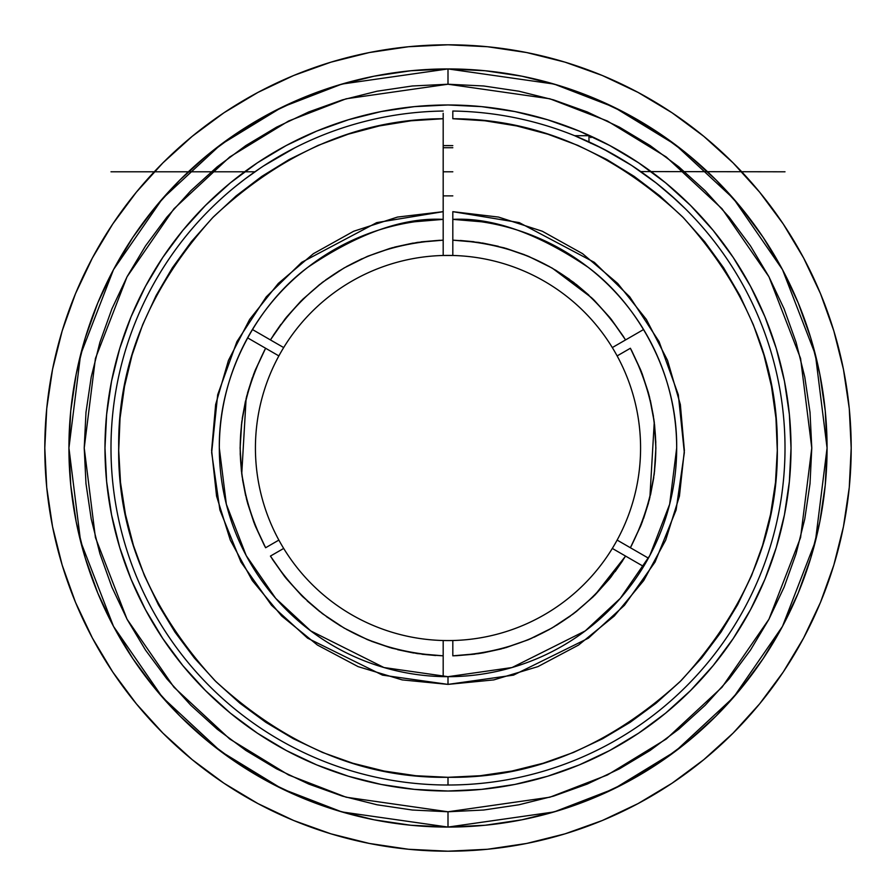 <?xml version="1.0" encoding="UTF-8"?>
<svg xmlns="http://www.w3.org/2000/svg" width="896" height="896" viewBox="0 0 896 896"><rect width="100%" height="100%" fill="white"/><g stroke="black" fill="none" stroke-linecap="round" stroke-linejoin="round"><path stroke-width="1.34" d="M448 640.573L443.206 640.517A192.573 192.573 0 0 1 255.427 448A192.573 192.573 0 0 0 278.869 540.086L265.608 547.747C231.739 481.253 231.739 414.758 265.608 348.253L254.587 371.795L246.59 396.525L241.741 422.061L240.117 448L241.741 473.939L246.59 499.475L254.587 524.205L265.608 547.747L278.869 540.086A192.573 192.573 0 0 0 283.685 548.43L270.424 556.08L285.298 577.394L302.714 596.691L322.403 613.659L344.064 628.029L367.338 639.598L391.877 648.166L417.29 653.598L443.184 655.827L443.184 676.626L443.184 655.827C368.67 651.907 311.08 618.654 270.424 556.08L283.685 548.43A192.573 192.573 0 0 0 443.184 640.517L443.184 655.827L443.184 640.517A192.573 192.573 0 0 0 452.816 640.517L448 640.573A192.573 192.573 0 0 0 452.816 640.517A192.573 192.573 0 0 1 443.184 640.517M443.184 255.483A192.573 192.573 0 0 1 452.816 255.483A192.573 192.573 0 0 0 283.685 347.57A192.573 192.573 0 0 1 443.184 255.483L443.184 254.318L443.184 255.483L452.794 255.483A192.573 192.573 0 0 1 617.131 355.914L630.392 348.253C664.261 414.747 664.261 481.242 630.392 547.747L641.413 524.205L649.41 499.475L654.259 473.939L655.883 448L654.259 422.061L649.41 396.525L641.413 371.795L630.392 348.253L617.131 355.914A192.573 192.573 0 0 1 452.816 640.517L452.816 655.827L478.71 653.598L504.123 648.166L528.662 639.598L551.936 628.029L573.597 613.659L593.286 596.691L610.702 577.394L625.576 556.08L643.597 566.485L625.576 556.08C584.92 618.654 527.341 651.907 452.816 655.827L452.816 640.517A192.573 192.573 0 0 0 612.315 548.43L625.576 556.08L612.315 548.43A192.573 192.573 0 0 0 617.131 540.086L648.402 558.141L617.131 540.086A192.573 192.573 0 0 0 612.315 347.57L625.576 339.92L610.702 318.606L593.286 299.309L573.597 282.341L551.936 267.971L528.662 256.402L504.123 247.834L478.71 242.402L452.816 240.173L452.816 255.483A192.573 192.573 0 0 0 448 255.427M264.645 350.045L254.621 371.717M253.848 373.699L246.59 396.525M246.12 398.429L241.741 473.939M242.01 475.978L246.59 499.475M247.083 501.368L254.61 524.272M255.461 526.378L264.309 545.328M344.12 628.062L367.338 639.598M369.152 640.349L391.798 648.144M443.184 115.786L443.184 211.669L397.466 217.078L353.662 231.258L313.443 253.658L278.32 283.427L249.637 319.435L228.48 360.326L215.645 404.544L211.624 450.408L216.574 496.182L230.306 540.12L252.291 580.574L281.702 616L317.419 645.042L358.098 666.624L402.181 679.896L448 684.387L493.819 679.896L537.902 666.624L578.581 645.042L614.298 616L643.709 580.574L665.694 540.12L679.426 496.182L684.376 450.408L680.355 404.544L667.52 360.326L646.363 319.435L617.68 283.427L582.557 253.658L542.338 231.258L498.534 217.078L452.816 211.669L452.816 219.374A228.682 228.682 0 0 1 676.682 448C677.544 372.042 636.115 302.882 588.224 267.355C537.723 233.274 492.587 217.28 452.816 219.374L452.816 211.669L519.288 222.622L594.306 262.326L629.742 296.856L659.086 341.6L678.317 394.766L684.342 452.581L676.11 509.981L655.054 562.05L624.467 605.282L588.392 638.176L513.509 675.125L448 684.387L448 676.682L512.053 667.531L585.234 630.918L620.323 598.338L649.79 555.587L669.648 504.269L676.682 448A228.682 228.682 0 0 1 448 676.682A228.682 228.682 0 0 1 219.318 448A228.682 228.682 0 0 1 443.184 219.374L443.184 240.173L417.29 242.402L391.877 247.834L367.338 256.402L344.064 267.971L322.403 282.341L302.714 299.309L285.298 318.606L270.424 339.92L252.403 329.515L270.424 339.92C311.08 277.346 368.659 244.093 443.184 240.173L443.184 113.288M452.816 118.731L452.816 111.037A337.008 337.008 0 0 1 785.008 448A337.008 337.008 0 0 1 448 785.008L448 777.302C532.157 778.434 609.862 746.2 681.106 680.59C746.558 609.19 778.624 531.418 777.302 447.261C778.254 364.414 746.715 287.65 682.662 216.966C612.965 151.682 536.346 118.944 452.816 118.731L484.915 120.781L516.667 125.933L547.758 134.176L577.898 145.398L606.805 159.522L634.189 176.389L659.803 195.854L683.39 217.717L704.738 241.786L723.632 267.814L739.894 295.568L753.368 324.766L763.941 355.152L771.49 386.411L775.958 418.264L777.291 450.408L775.488 482.518L770.56 514.304L762.552 545.462L751.542 575.68L737.632 604.688L720.966 632.195L701.691 657.955L679.997 681.699L656.096 703.214L630.202 722.299L602.571 738.774L573.462 752.461L543.155 763.246L511.952 771.03L480.133 775.734L448 777.302L448 785.008A337.008 337.008 0 0 1 110.992 448A337.008 337.008 0 0 1 443.184 111.037A337.008 337.008 0 0 0 110.992 448A337.008 337.008 0 0 0 448 785.008A337.008 337.008 0 0 0 785.008 448A337.008 337.008 0 0 0 452.816 111.037L452.816 115.786M448 811.776L448 827.075L341.858 811.922L281.882 788.749L220.55 751.262L162.389 697.256L113.512 626.394L80.584 541.307L68.925 448L80.584 354.693L113.512 269.606L162.389 198.744L220.55 144.738L281.882 107.251L341.858 84.078L448 68.925L448 84.224L346.147 98.784L288.59 121.016L229.734 156.979L173.925 208.813L127.03 276.819L95.424 358.456L84.224 448L95.424 537.544L127.03 619.181L173.925 687.187L229.734 739.021L288.59 774.984L346.147 797.216L448 811.776L549.853 797.216L607.41 774.984L666.266 739.021L722.075 687.187L768.97 619.181L800.576 537.544L811.776 448L800.576 358.456L768.97 276.819L722.075 208.813L666.266 156.979L607.41 121.016L549.853 98.784L448 84.224L448 68.925A379.075 379.075 0 0 1 827.075 448L825.25 410.838L819.795 374.046L810.757 337.96L798.224 302.938L782.32 269.304L763.19 237.395L741.037 207.514L716.05 179.95L688.486 154.963L658.605 132.81L626.696 113.68L593.062 97.776L558.04 85.243L521.954 76.205L485.162 70.75L448 68.925L410.838 70.75L374.046 76.205L337.96 85.243L302.938 97.776L269.304 113.68L237.395 132.81L207.514 154.963L179.95 179.95L154.963 207.514L132.81 237.395L113.68 269.304L97.776 302.938L85.243 337.96L76.205 374.046L70.75 410.838L68.925 448A379.075 379.075 0 0 1 448 68.925L554.142 84.078L614.118 107.251L675.45 144.738L733.611 198.744L782.488 269.606L815.416 354.693L827.075 448A379.075 379.075 0 0 1 448 827.075L485.162 825.25L521.954 819.795L558.04 810.757L593.062 798.224L626.696 782.32L658.605 763.19L688.486 741.037L716.05 716.05L741.037 688.486L763.19 658.605L782.32 626.696L798.224 593.062L810.757 558.04L819.795 521.954L825.25 485.162L827.075 448L815.416 541.307L782.488 626.394L733.611 697.256L675.45 751.262L614.118 788.749L554.142 811.922L448 827.075A379.075 379.075 0 0 1 68.925 448L70.75 485.162L76.205 521.954L85.243 558.04L97.776 593.062L113.68 626.696L132.81 658.605L154.963 688.486L179.95 716.05L207.514 741.037L237.395 763.19L269.304 782.32L302.938 798.224L337.96 810.757L374.046 819.795L410.838 825.25L448 827.075L448 811.776L412.339 810.018L377.037 804.776L342.406 796.107L308.795 784.078L276.517 768.813L245.896 750.467L217.224 729.198L190.781 705.219L166.802 678.776L145.533 650.104L127.187 619.483L111.922 587.205L99.893 553.594L91.224 518.963L85.982 483.661L84.224 448L85.982 412.339L91.224 377.037L99.893 342.406L111.922 308.795L127.187 276.517L145.533 245.896L166.802 217.224L190.781 190.781L217.224 166.802L245.896 145.533L276.517 127.187L308.795 111.922L342.406 99.893L377.037 91.224L412.339 85.982L448 84.224L483.661 85.982L518.963 91.224L553.594 99.893L587.205 111.922L619.483 127.187L650.104 145.533L678.776 166.802L705.219 190.781L729.198 217.224L750.467 245.896L768.813 276.517L784.078 308.795L796.107 342.406L804.776 377.037L810.018 412.339L811.776 448L810.018 483.661L804.776 518.963L796.107 553.594L784.078 587.205L768.813 619.483L750.467 650.104L729.198 678.776L705.219 705.219L678.776 729.198L650.104 750.467L619.483 768.813L587.205 784.078L553.594 796.107L518.963 804.776L483.661 810.018L448 811.776M443.184 171.797L452.816 171.797L443.184 171.797M676.01 199.842L656.219 183.019L631.546 165.368L602.549 148.523L574.504 135.643M617.198 156.542L621.88 159.32M685.462 208.869L670.029 194.477L656.219 183.019M452.816 145.634A302.4 302.4 0 0 0 443.184 145.634L452.816 145.634M260.758 167.798L244.843 179.122M227.741 192.931L231.246 189.952M231.291 189.918L235.469 186.469L231.291 189.918M648.827 177.374L631.546 165.368M145.522 286.238A343.022 343.022 0 0 0 104.978 448A343.022 343.022 0 0 1 448 104.978A343.022 343.022 0 0 1 791.022 448A343.022 343.022 0 0 0 750.478 286.238M733.342 257.622A343.022 343.022 0 0 0 638.378 162.658M609.762 145.522A343.022 343.022 0 0 0 286.238 145.522M257.622 162.658A343.022 343.022 0 0 0 162.658 257.622M588.986 141.904L588.986 135.699L588.986 141.904M590.912 142.8L590.912 143.382M44.8 448A403.2 403.2 0 0 1 448 44.8A403.2 403.2 0 0 1 851.2 448A403.2 403.2 0 0 1 448 851.2A403.2 403.2 0 0 1 44.8 448L46.738 408.475L52.55 369.342L62.16 330.96L75.488 293.698L92.411 257.936L112.75 223.989L136.326 192.214L162.893 162.893L192.214 136.326L223.989 112.75L257.936 92.411L293.698 75.488L330.96 62.16L369.342 52.55L408.475 46.738L448 44.8L487.525 46.738L526.658 52.55L565.04 62.16L602.302 75.488L638.064 92.411L672.011 112.75L703.786 136.326L733.107 162.893L759.674 192.214L783.25 223.989L803.589 257.936L820.512 293.698L833.84 330.96L843.45 369.342L849.262 408.475L851.2 448L849.262 487.525L843.45 526.658L833.84 565.04L820.512 602.302L803.589 638.064L783.25 672.011L759.674 703.786L733.107 733.107L703.786 759.674L672.011 783.25L638.064 803.589L602.302 820.512L565.04 833.84L526.658 843.45L487.525 849.262L448 851.2L408.475 849.262L369.342 843.45L330.96 833.84L293.698 820.512L257.936 803.589L223.989 783.25L192.214 759.674L162.893 733.107L136.326 703.786L112.75 672.011L92.411 638.064L75.488 602.302L62.16 565.04L52.55 526.658L46.738 487.525L44.8 448M833.84 565.04L820.512 602.302M672.011 783.25L638.064 803.589M330.96 833.84L293.698 820.512M112.75 672.011L92.411 638.064M62.16 330.96L75.488 293.698M223.989 112.75L257.936 92.411M565.04 62.16L602.302 75.488M783.25 223.989L803.589 257.936M85.243 558.04L97.776 593.062L113.68 626.696M132.81 658.605L154.963 688.486L179.95 716.05M269.304 782.32L302.938 798.224L337.96 810.757M558.04 810.757L593.062 798.224L626.696 782.32M658.605 763.19L688.486 741.037L716.05 716.05M782.32 626.696L798.224 593.062L810.757 558.04M810.757 337.96L798.224 302.938L782.32 269.304M763.19 237.395L741.037 207.514L716.05 179.95M626.696 113.68L593.062 97.776L558.04 85.243M337.96 85.243L302.938 97.776L269.304 113.68M237.395 132.81L207.514 154.963L179.95 179.95M113.68 269.304L97.776 302.938L85.243 337.96M165.95 643.216L179.906 661.987M353.808 777.84L377.104 783.619M750.478 609.762A343.022 343.022 0 0 0 791.022 448L789.365 414.378L791.022 448A343.022 343.022 0 0 1 448 791.022A343.022 343.022 0 0 1 104.978 448A343.022 343.022 0 0 0 145.522 609.762M638.456 162.714L614.779 148.254M375.581 112.706L348.421 119.75L322.582 128.733M179.312 234.763L162.792 257.432L182.84 230.395L205.453 205.453L230.395 182.84L257.432 162.792L286.306 145.488L316.736 131.085L348.421 119.75L381.08 111.574L414.378 106.635L448 104.978L481.622 106.635L514.92 111.574L547.579 119.75L579.264 131.085L609.694 145.488L638.568 162.792L665.605 182.84L690.547 205.453L713.16 230.395L733.208 257.432L750.512 286.306L764.915 316.736L776.25 348.421L784.426 381.08L789.365 414.378M162.658 638.378A343.022 343.022 0 0 0 257.622 733.342M286.238 750.478A343.022 343.022 0 0 0 609.762 750.478M638.378 733.342A343.022 343.022 0 0 0 733.342 638.378M791.022 448L789.365 481.622L784.426 514.92L776.25 547.579L764.915 579.264L750.512 609.694L733.208 638.568L713.16 665.605L690.547 690.547L665.605 713.16L638.568 733.208L609.694 750.512L579.264 764.915L547.579 776.25L514.92 784.426L481.622 789.365L448 791.022L414.378 789.365L381.08 784.426L348.421 776.25L316.736 764.915L286.306 750.512L257.432 733.208L230.395 713.16L205.453 690.547L182.84 665.605L162.792 638.568L145.488 609.694L131.085 579.264L119.75 547.579L111.574 514.92L106.635 481.622L104.978 448L106.635 414.378L111.574 381.08L119.75 348.421L131.085 316.736L145.488 286.306L162.792 257.432M640.763 171.573L785.008 171.797M617.109 156.498L613.278 154.314M572.23 134.736L573.328 135.173L572.23 134.736M583.979 139.653L576.106 136.293M612.248 153.731L593.051 143.808M294.997 147.728L263.682 165.872M288.915 150.909L280.482 155.579M110.992 171.797L254.901 171.797L260.714 167.832L249.827 175.426M414.579 221.771L443.184 219.374C403.413 217.28 358.277 233.274 307.776 267.355C259.885 302.882 218.456 372.042 219.318 448L226.352 504.269L246.21 555.587L275.677 598.338L310.766 630.918L383.947 667.531L448 676.682L448 684.387L382.491 675.125L307.608 638.176L271.533 605.282L240.946 562.05L219.89 509.981L211.658 452.581L217.683 394.766L236.914 341.6L266.258 296.856L301.694 262.326L376.712 222.622L443.184 211.669L443.184 219.374M247.598 337.859L265.608 348.253L247.598 337.859M439.634 240.285L421.086 241.864M413.213 243.051L394.587 247.094M390.186 248.315L367.864 256.189M361.771 258.843L346.506 266.571M339.438 270.715L325.685 279.91M319.76 284.379L301 301L286.194 317.486M280.918 324.318L273.291 335.35M265.429 348.578L255.181 370.306M252.437 377.496L247.498 393.086M245.504 400.971L242.234 418.41M241.472 424.346L240.117 448M240.195 453.634L241.461 471.576M242.536 479.595L245.638 495.589M247.576 503.171L253.971 522.614M255.147 525.605L264.667 546M272.35 559.182L284.693 576.621M285.958 578.222L301.93 595.918M307.194 600.936L319.861 611.699M326.424 616.627L340.592 625.99M346.517 629.429L368.446 640.058M371.515 641.301L390.018 647.629M397.645 649.69L413.582 653.016M421.949 654.248L435.758 655.525M456.366 655.715L474.914 654.136M482.787 652.949L501.413 648.906M505.814 647.685L528.136 639.811M534.229 637.157L549.494 629.429M556.562 625.285L570.315 616.09M576.24 611.621L595 595L609.806 578.514M615.082 571.682L622.709 560.65M630.571 547.422L640.819 525.694M643.563 518.504L648.502 502.914M650.496 495.029L653.766 477.59M654.528 471.654L655.883 448M655.805 442.366L654.539 424.424M653.464 416.405L650.362 400.411M648.424 392.829L642.029 373.386M640.853 370.395L631.333 350M623.65 336.818L611.307 319.379M610.042 317.778L594.07 300.082M588.806 295.064L576.139 284.301M569.576 279.373L555.408 270.01M549.483 266.571L527.554 255.942M524.485 254.699L505.982 248.371M498.355 246.31L482.418 242.984M474.051 241.752L460.242 240.475M443.184 254.318L443.184 240.173L443.184 254.318M283.685 347.57L270.424 339.92L283.685 347.57A192.573 192.573 0 0 0 278.869 355.914L265.608 348.253L278.869 355.914A192.573 192.573 0 0 0 255.427 448A192.573 192.573 0 0 1 283.685 347.57M282.688 346.998L270.424 339.92L282.688 346.998M277.872 540.669L265.608 547.747L277.872 540.669M443.184 641.67L443.184 655.827L443.184 641.67M235.413 186.514L239.982 182.862M225.31 195.059L224.381 195.877M244.854 179.11L235.469 186.469M278.197 156.901L266.65 163.946M294.504 147.986L293.138 148.691M443.184 118.731C359.654 118.944 283.035 151.682 213.338 216.966C149.285 287.65 117.746 364.414 118.698 447.261C117.376 531.418 149.442 609.19 214.894 680.59C286.138 746.2 363.843 778.434 448 777.302L415.867 775.734L384.048 771.03L352.845 763.246L322.538 752.461L293.429 738.774L265.798 722.299L239.904 703.214L216.003 681.699L194.309 657.955L175.034 632.195L158.368 604.688L144.458 575.68L133.448 545.462L125.44 514.304L120.512 482.518L118.709 450.408L120.042 418.264L124.51 386.411L132.059 355.152L142.632 324.766L156.106 295.568L172.368 267.814L191.262 241.786L212.61 217.717L236.197 195.854L261.811 176.389L289.195 159.522L318.102 145.398L348.242 134.176L379.333 125.933L411.085 120.781L443.184 118.731M480.122 775.734L464.128 776.91M411.085 120.781L441.392 118.765M454.776 655.771L478.71 653.598M480.67 653.296L504.101 648.166M506.117 647.595L528.662 639.598M530.466 638.826L551.936 628.029M553.706 626.998L573.597 613.659M575.154 612.461L593.286 596.691M594.742 595.246L625.576 556.08L613.312 549.002L625.576 556.08M631.355 545.955L641.379 524.283M642.152 522.301L649.41 499.475M649.88 497.571L654.259 422.061M653.99 420.022L649.41 396.525M648.917 394.632L641.39 371.728M640.539 369.622L631.691 350.672M591.842 297.92L552.429 268.251M526.848 255.651L504.202 247.856M618.128 355.331L630.392 348.253L618.128 355.331M452.816 219.374L452.816 240.173L452.816 219.374L481.421 221.771M643.597 329.515L625.576 339.92L643.597 329.515M551.936 267.971L528.662 256.402M612.315 347.57A192.573 192.573 0 0 0 452.816 255.483L452.816 240.173C527.33 244.093 584.92 277.346 625.576 339.92L612.315 347.57A192.573 192.573 0 0 1 617.131 355.914M452.816 147.728L443.184 147.728M590.912 137.626L588.986 135.699L574.638 135.699M452.816 195.877L443.184 195.877"/></g></svg>
